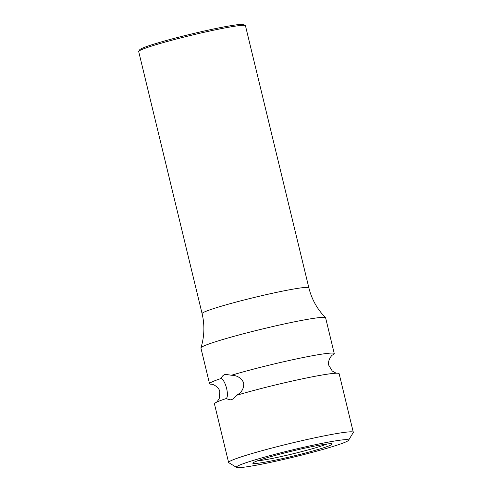 <?xml version="1.0" encoding="UTF-8"?>
<svg xmlns="http://www.w3.org/2000/svg" width="492" height="492" viewBox="0 0 492 492"><rect width="100%" height="100%" fill="white"/><g stroke="black" fill="none" stroke-linecap="round" stroke-linejoin="round"><path stroke-width="0.74" d="M211.615 384.227L211.517 384.227A64.151 4.028 -13.6 0 1 209.555 383.729L200.914 348.01A64.151 4.028 166.4 0 1 200.927 347.85A64.151 4.028 166.4 0 1 238.768 335.015A64.151 4.028 166.4 0 1 305.341 319.732A64.151 4.028 -13.6 0 1 325.538 317.703A64.151 4.028 -13.6 0 1 325.618 317.838L334.259 353.557A64.151 4.028 -13.6 0 1 332.727 354.904M231.443 375.242C237.083 375.359 241.154 377.856 243.645 382.714C244.137 388.44 241.689 392.659 236.314 395.377C234.936 397.634 233.288 399.067 231.381 399.676L230.643 399.861L225.902 398.643C229.653 397.351 225.81 380.175 221.031 378.508C221.966 376.325 223.368 374.935 225.25 374.332L231.443 375.242A64.151 4.028 -13.6 0 1 313.982 355.452A64.151 4.028 -13.6 0 1 334.259 353.557M236.314 395.377A64.151 4.028 -13.6 0 1 318.853 375.587A64.151 4.028 -13.6 0 1 337.069 373.194A64.151 4.028 -13.6 0 1 339.129 373.692L353.311 432.308A64.151 4.028 -13.6 0 1 353.25 432.585L348.508 440.309A57.712 3.622 -13.6 0 1 333.877 446.176A57.712 3.622 -13.6 0 1 274.228 461.558A57.712 3.622 -13.6 0 1 236.541 467.4A57.712 3.622 -13.6 0 1 251.061 461.096A57.712 3.622 -13.6 0 1 314.013 445.002A57.712 3.622 -13.6 0 1 348.508 440.309M236.541 467.4L228.792 462.689A64.151 4.028 -13.6 0 1 228.608 462.474A64.151 4.028 -13.6 0 1 244.93 455.684A64.151 4.028 -13.6 0 1 313.084 438.188A64.151 4.028 -13.6 0 1 353.311 432.308M209.555 383.729A64.151 4.028 -13.6 0 1 221.031 378.508M228.608 462.474L214.432 403.864A64.151 4.028 -13.6 0 1 216.031 402.481A64.151 4.028 -13.6 0 1 225.902 398.643M200.927 347.85C204.426 336.583 204.813 325.175 202.089 313.632L138.689 51.555A54.926 3.45 -13.6 0 1 138.744 51.322A54.926 3.45 -13.6 0 1 152.668 45.744A54.926 3.45 -13.6 0 1 209.432 31.107A54.926 3.45 -13.6 0 1 245.299 25.541A54.926 3.45 -13.6 0 1 245.459 25.725L308.859 287.802C311.713 299.314 317.272 309.277 325.538 317.703M138.744 51.322L139.691 49.772A53.634 3.37 -13.6 0 1 153.289 44.329A53.634 3.37 -13.6 0 1 208.725 30.03A53.634 3.37 -13.6 0 1 243.749 24.6L245.299 25.541M327.008 444.018A38.671 2.429 -13.6 0 1 319.714 446.552A38.671 2.429 -13.6 0 1 257.353 460.869M263.183 458.913A40.818 2.565 -13.6 0 1 305.372 448.034A40.818 2.565 -13.6 0 1 332.026 443.901A40.818 2.565 -13.6 0 1 321.756 448.36A40.818 2.565 -13.6 0 1 277.236 459.737A40.818 2.565 -13.6 0 1 252.839 463.058A40.818 2.565 -13.6 0 1 263.183 458.913M202.089 313.632A54.926 3.45 -13.6 0 1 216.068 307.814A54.926 3.45 -13.6 0 1 274.419 292.832A54.926 3.45 -13.6 0 1 308.859 287.802M211.517 384.227C213.559 384.012 219.739 388.047 219.789 391.933L219.321 398.256C217.808 400.925 216.677 402.345 215.945 402.524M332.654 354.947L332.746 354.898C330.827 355.642 327.18 362.057 328.914 365.531L332.217 370.943C334.788 372.622 336.436 373.373 337.174 373.2"/></g></svg>
